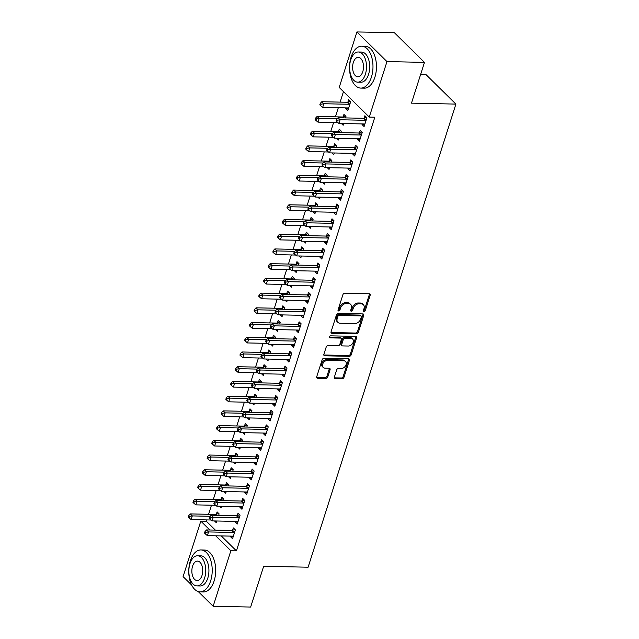 <?xml version="1.0" encoding="UTF-8"?>
<svg xmlns="http://www.w3.org/2000/svg" width="639" height="639" viewBox="0 0 639 639"><rect width="100%" height="100%" fill="white"/><g stroke="black" fill="none" stroke-linecap="round" stroke-linejoin="round"><path stroke-width="0.96" d="M364.006 311.56A1.15 0.847 134.6 0 0 365.284 310.57L370.189 295.218A1.645 1.206 134.6 0 0 369.981 294.02A1.645 1.206 134.6 0 0 369.286 293.748L344.748 293.229A1.645 1.206 134.6 0 0 342.919 294.643L338.023 309.995A1.15 0.847 134.6 0 0 339.932 310.035L340.563 308.046A5.264 3.858 134.6 0 1 346.402 303.517L348.447 303.565A5.264 3.858 134.6 0 1 350.667 304.436A5.264 3.858 134.6 0 1 351.338 308.278L350.699 310.266A1.15 0.847 134.6 0 0 352.608 310.306L353.247 308.317A5.264 3.858 134.6 0 1 359.078 303.789L361.123 303.829A5.264 3.858 134.6 0 1 363.343 304.707A5.264 3.858 134.6 0 1 364.014 308.541L363.375 310.53A1.15 0.847 134.6 0 0 364.006 311.56M363.327 310.754A1.15 0.847 134.6 0 0 364.478 309.771L369.374 294.419A1.645 1.206 134.6 0 0 369.438 293.756M337.975 310.219A1.15 0.847 134.6 0 0 339.117 309.236L339.756 307.247L340.563 308.046M350.651 310.49A1.15 0.847 134.6 0 0 351.793 309.5L352.432 307.519L353.247 308.317M334.357 377.162A1.645 1.206 134.6 0 0 334.564 378.36A1.645 1.206 134.6 0 0 335.259 378.631L342.145 378.783A1.645 1.206 134.6 0 0 343.974 377.361L349.413 360.316A1.645 1.206 134.6 0 0 349.206 359.11A1.645 1.206 134.6 0 0 348.511 358.838L323.973 358.319A1.645 1.206 134.6 0 0 322.152 359.741L316.704 376.786A1.645 1.206 134.6 0 0 316.912 377.992A1.645 1.206 134.6 0 0 317.607 378.264L325.922 378.44A1.645 1.206 134.6 0 0 327.751 377.018L330.075 369.725A1.645 1.206 134.6 0 0 329.868 368.527A1.645 1.206 134.6 0 0 329.173 368.248L325.051 368.168A4.401 3.227 134.6 0 1 323.198 367.433A4.401 3.227 134.6 0 1 323.174 363.072A4.401 3.227 134.6 0 1 327.519 360.436L343.67 360.771A4.401 3.227 134.6 0 1 345.531 361.506A4.401 3.227 134.6 0 1 345.555 365.867A4.401 3.227 134.6 0 1 341.202 368.503L338.51 368.447A1.645 1.206 134.6 0 0 336.689 369.861L334.357 377.162M221.238 535.905L236.422 550.882L374.821 117.209L369.27 117.089L339.205 87.447L356.921 31.95L386.978 61.592L369.27 117.089M236.422 550.882L230.863 550.762L213.154 606.259L198.234 591.546M356.921 31.95L394.415 32.741L424.48 62.382L411.468 103.159L455.911 104.093L308.11 567.208L263.667 566.274L250.656 607.05L213.154 606.259M424.48 62.382L386.978 61.592M356.49 333.846A1.645 1.206 134.6 0 0 358.311 332.424L363.751 315.378A1.645 1.206 134.6 0 0 363.543 314.172A1.645 1.206 134.6 0 0 362.848 313.901L338.311 313.382A1.645 1.206 134.6 0 0 336.489 314.803L331.05 331.849A1.645 1.206 134.6 0 0 331.258 333.055A1.645 1.206 134.6 0 0 331.953 333.326L356.49 333.846L355.675 333.039A1.645 1.206 134.6 0 0 357.497 331.625L362.944 314.572A1.645 1.206 134.6 0 0 363 313.917M356.586 337.847L351.138 354.893A1.645 1.206 134.6 0 1 349.317 356.314L324.78 355.795A1.645 1.206 134.6 0 1 324.085 355.524A1.645 1.206 134.6 0 1 323.877 354.318L326.209 347.025A1.645 1.206 134.6 0 1 328.031 345.603L337.983 345.819A1.645 1.206 134.6 0 0 339.804 344.397L341.354 339.557A1.645 1.206 134.6 0 0 341.146 338.358A1.645 1.206 134.6 0 0 340.451 338.087L330.091 337.871A1.15 0.847 134.6 0 1 330.73 335.842L355.683 336.37A1.645 1.206 134.6 0 1 356.378 336.641A1.645 1.206 134.6 0 1 356.586 337.847L355.771 337.041L350.332 354.094L351.138 354.893M455.911 104.093L425.846 74.451L420.662 74.348M235.416 521.392L235.216 522.015L237.253 524.02L240.064 515.186L238.035 513.189L237.277 515.569M223.346 500.649L223.818 499.163L221.789 497.166L221.03 499.546M221.549 506.28L220.998 507.997L219.201 506.224M244.817 491.95L244.617 492.573L246.646 494.578L249.466 485.744L247.437 483.747L246.67 486.127M232.74 471.207L233.211 469.721L231.182 467.724L230.423 470.104M230.943 476.838L230.399 478.555L228.602 476.782M254.21 462.508L254.01 463.131L256.039 465.136L258.859 456.302L256.83 454.305L256.071 456.685M242.133 441.765L242.612 440.279L240.576 438.282L239.817 440.662M240.344 447.396L239.793 449.113L237.996 447.34M263.603 433.066L263.404 433.689L265.441 435.694L268.26 426.86L266.223 424.863L265.465 427.243M251.534 412.323L252.006 410.845L249.977 408.84L249.218 411.22M249.737 417.954L249.186 419.671L247.389 417.898M273.005 403.624L272.805 404.255L274.834 406.252L277.653 397.418L275.625 395.421L274.858 397.801M260.928 382.881L261.399 381.403L259.37 379.398L258.611 381.779M259.13 388.512L258.587 390.229L256.79 388.464M282.398 374.182L282.198 374.813L284.227 376.81L287.047 367.984L285.018 365.979L284.259 368.36M270.321 353.439L270.8 351.961L268.763 349.956L268.005 352.337M268.532 359.07L267.981 360.787L266.183 359.022M291.791 344.74L291.592 345.372L293.628 347.368L296.448 338.542L294.411 336.537L293.652 338.918M279.722 323.997L280.194 322.519L278.165 320.514L277.406 322.895M277.925 329.628L277.374 331.345L275.577 329.58M301.193 315.299L300.993 315.93L303.022 317.926L305.841 309.1L303.813 307.095L303.046 309.476M289.116 294.555L289.587 293.077L287.558 291.072L286.799 293.453M287.318 300.186L286.775 301.904L284.978 300.138M310.586 285.857L310.386 286.488L312.415 288.485L315.235 279.658L313.206 277.653L312.447 280.034M298.509 265.113L298.988 263.635L296.951 261.631L296.192 264.011M296.72 270.744L296.169 272.47L294.371 270.696M319.979 256.415L319.78 257.046L321.816 259.051L324.636 250.216L322.599 248.212L321.84 250.592M307.91 235.679L308.381 234.193L306.353 232.189L305.594 234.569M306.113 241.302L305.562 243.028L303.765 241.254M329.381 226.973L329.181 227.604L331.21 229.609L334.029 220.774L332 218.77L331.234 221.15M317.303 206.237L317.775 204.752L315.746 202.747L314.987 205.127M315.506 211.86L314.963 213.586L313.166 211.813M338.774 197.531L338.574 198.162L340.603 200.167L343.423 191.333L341.394 189.328L340.635 191.708M326.705 176.795L327.176 175.31L325.139 173.305L324.38 175.685M324.908 182.419L324.356 184.144L322.559 182.371M348.167 168.089L347.967 168.72L350.004 170.725L352.824 161.891L350.787 159.886L350.028 162.266M336.098 147.353L336.569 145.868L334.54 143.863L333.782 146.251M334.301 152.977L333.75 154.702L331.953 152.929M357.568 138.647L357.369 139.278L359.398 141.283L362.217 132.449L360.188 130.444L359.422 132.832M345.491 117.911L345.963 116.426L343.934 114.421L343.175 116.809M343.694 123.535L343.151 125.26L341.354 123.487M206.78 519.922L206.357 521.24L215.367 530.122M343.462 91.641L340.116 102.12M338.319 107.743L335.419 116.833M333.622 122.464L330.722 131.554M328.925 137.185L326.026 146.275M324.229 151.906L321.329 160.996M319.532 166.627L316.624 175.717M314.835 181.348L311.928 190.438M310.131 196.069L307.231 205.159M305.434 210.79L302.535 219.88M300.737 225.511L297.838 234.601M296.041 240.232L293.141 249.322M291.344 254.953L288.437 264.043M286.647 269.674L283.74 278.764M281.943 284.395L279.043 293.485M277.246 299.116L274.347 308.206M272.549 313.837L269.65 322.927M267.853 328.558L264.953 337.648M263.156 343.279L260.249 352.369M258.46 358L255.552 367.09M253.755 372.721L250.855 381.81M249.058 387.442L246.159 396.531M244.362 402.155L241.462 411.252M239.665 416.876L236.765 425.973M234.968 431.597L232.061 440.694M230.272 446.318L227.364 455.415M225.567 461.038L222.668 470.136M220.87 475.759L217.971 484.857M216.174 490.48L213.274 499.578M211.477 505.201L208.578 514.299M346.018 107.903L345.811 108.534L347.848 110.539L350.667 101.705L348.63 99.7L347.872 102.088M362.265 123.926L362.065 124.557L364.094 126.562L366.914 117.728L364.885 115.723L364.126 118.111M340.795 132.632L341.266 131.147L339.237 129.142L338.478 131.53M338.997 138.256L338.446 139.981L336.649 138.208M352.872 153.368L352.664 153.999L354.701 156.004L357.521 147.17L355.484 145.165L354.725 147.545M331.401 162.074L331.873 160.589L329.844 158.584L329.077 160.972M329.604 167.698L329.053 169.423L327.256 167.65M343.47 182.81L343.271 183.441L345.3 185.446L348.119 176.612L346.09 174.607L345.332 176.987M322 191.516L322.479 190.031L320.443 188.026L319.684 190.406M320.211 197.139L319.66 198.865L317.863 197.092M334.077 212.252L333.877 212.883L335.906 214.888L338.726 206.054L336.697 204.049L335.938 206.429M312.607 220.958L313.078 219.473L311.049 217.468L310.29 219.848M310.81 226.581L310.258 228.307L308.461 226.533M324.684 241.694L324.476 242.325L326.513 244.33L329.333 235.495L327.296 233.491L326.537 235.871M303.213 250.392L303.685 248.914L301.656 246.91L300.889 249.29M301.416 256.023L300.865 257.749L299.068 255.975M315.283 271.136L315.083 271.767L317.112 273.764L319.931 264.937L317.902 262.933L317.144 265.313M293.812 279.834L294.291 278.356L292.255 276.352L291.496 278.732M292.015 285.465L291.472 287.191L289.675 285.417M305.889 300.578L305.69 301.209L307.718 303.206L310.538 294.379L308.509 292.374L307.75 294.755M284.419 309.276L284.89 307.798L282.861 305.793L282.103 308.174M282.622 314.907L282.071 316.624L280.273 314.859M296.496 330.02L296.288 330.651L298.325 332.647L301.145 323.821L299.108 321.816L298.349 324.197M275.026 338.718L275.497 337.24L273.468 335.235L272.701 337.616M273.228 344.349L272.677 346.066L270.88 344.301M287.095 359.461L286.895 360.092L288.924 362.089L291.743 353.263L289.715 351.258L288.956 353.639M265.624 368.16L266.104 366.682L264.067 364.677L263.308 367.058M263.827 373.791L263.284 375.508L261.487 373.743M277.701 388.903L277.502 389.534L279.531 391.531L282.35 382.705L280.321 380.7L279.555 383.08M256.231 397.602L256.702 396.124L254.673 394.119L253.915 396.499M254.434 403.233L253.883 404.95L252.085 403.185M268.308 418.345L268.1 418.968L270.137 420.973L272.957 412.139L270.92 410.142L270.161 412.522M246.838 427.044L247.309 425.558L245.28 423.561L244.513 425.941M245.041 432.675L244.489 434.392L242.692 432.619M258.907 447.787L258.707 448.41L260.736 450.415L263.556 441.581L261.527 439.584L260.768 441.964M237.436 456.486L237.916 455L235.879 453.003L235.12 455.383M235.639 462.117L235.096 463.834L233.299 462.061M249.514 477.229L249.314 477.852L251.343 479.857L254.162 471.023L252.133 469.026L251.367 471.406M228.043 485.928L228.514 484.442L226.486 482.445L225.727 484.825M226.246 491.559L225.695 493.276L223.898 491.503M240.12 506.671L239.913 507.294L241.949 509.299L244.769 500.465L242.732 498.468L241.973 500.848M218.65 515.369L219.121 513.884L217.092 511.887L216.325 514.267M216.853 521.001L216.302 522.718L214.504 520.945M230.719 536.113L230.519 536.736L232.548 538.741L235.368 529.907L233.339 527.91L232.58 530.29M191.636 585.044L183.089 576.618L200.806 521.12L209.816 530.003M215.686 535.794L230.863 550.762M206.357 521.24L200.806 521.12M345.811 108.534L348.463 108.59M362.065 124.557L364.717 124.613M357.369 139.278L360.021 139.334M352.664 153.999L355.324 154.055M347.967 168.72L350.619 168.776M343.271 183.441L345.923 183.497M338.574 198.162L341.226 198.218M333.877 212.883L336.529 212.939M329.181 227.604L331.833 227.66M324.476 242.325L327.136 242.381M319.78 257.046L322.431 257.102M315.083 271.767L317.735 271.823M310.386 286.488L313.038 286.544M305.69 301.209L308.341 301.265M300.993 315.93L303.645 315.986M296.288 330.651L298.948 330.706M291.592 345.372L294.244 345.427M286.895 360.092L289.547 360.148M282.198 374.813L284.85 374.869M277.502 389.534L280.154 389.59M272.805 404.255L275.457 404.311M268.1 418.968L270.76 419.024M263.404 433.689L266.056 433.745M258.707 448.41L261.359 448.466M254.01 463.131L256.662 463.187M249.314 477.852L251.966 477.908M244.617 492.573L247.269 492.629M239.913 507.294L242.572 507.35M235.216 522.015L237.868 522.071M230.519 536.736L233.171 536.792M363.343 304.707L362.537 303.9A5.264 3.858 134.6 0 0 360.316 303.03L361.123 303.829M352.432 307.519A5.264 3.858 134.6 0 1 358.271 302.982L360.316 303.03M350.667 304.436L349.86 303.637A5.264 3.858 134.6 0 0 347.632 302.758L348.447 303.565M339.756 307.247A5.264 3.858 134.6 0 1 345.587 302.718L347.632 302.758M330.986 332.512A1.645 1.206 134.6 0 0 331.138 332.528L355.675 333.039M361.339 316.928A1.15 0.847 134.6 0 0 360.708 315.89L339.165 315.442A1.15 0.847 134.6 0 0 337.887 316.433L337.224 318.526A5.264 3.858 134.6 0 0 337.887 322.368A5.264 3.858 134.6 0 0 340.108 323.238L354.829 323.55A5.264 3.858 134.6 0 0 360.668 319.021L361.339 316.928M361.195 316.081L360.38 315.283A1.15 0.847 134.6 0 0 359.893 315.091L360.708 315.89M337.887 322.368L337.072 321.569A5.264 3.858 134.6 0 1 336.41 317.727L337.08 315.626A1.15 0.847 134.6 0 1 338.358 314.636L359.893 315.091M323.813 354.98A1.645 1.206 134.6 0 0 323.965 354.996L348.503 355.508A1.645 1.206 134.6 0 0 350.332 354.094M341.146 338.358L340.331 337.56A1.645 1.206 134.6 0 0 339.636 337.288L329.412 337.072M348.311 346.034A4.401 3.227 134.6 0 0 352.656 343.399A4.401 3.227 134.6 0 0 352.632 339.037A4.401 3.227 134.6 0 0 350.779 338.303L345.084 338.183A1.645 1.206 134.6 0 0 343.263 339.597L341.713 344.437A1.645 1.206 134.6 0 0 341.921 345.643A1.645 1.206 134.6 0 0 342.616 345.915L348.311 346.034M352.632 339.037L351.817 338.231A4.401 3.227 134.6 0 0 349.964 337.504L350.779 338.303M341.921 345.643L341.114 344.836A1.645 1.206 134.6 0 1 340.899 343.638L342.448 338.798A1.645 1.206 134.6 0 1 344.269 337.384L349.964 337.504M355.771 337.041A1.645 1.206 134.6 0 0 355.827 336.386M345.531 361.506L344.717 360.708A4.401 3.227 134.6 0 0 342.863 359.973L343.67 360.771M323.198 367.433L322.383 366.634A4.401 3.227 134.6 0 1 322.36 362.273A4.401 3.227 134.6 0 1 326.705 359.629L342.863 359.973M316.648 377.449A1.645 1.206 134.6 0 0 316.8 377.465L325.115 377.633A1.645 1.206 134.6 0 0 326.936 376.219L329.269 368.927A1.645 1.206 134.6 0 0 329.325 368.264M334.301 377.825A1.645 1.206 134.6 0 0 334.453 377.833L341.338 377.976A1.645 1.206 134.6 0 0 343.159 376.563L348.598 359.509A1.645 1.206 134.6 0 0 348.662 358.854M350.204 101.25L347.64 102.168A1.677 1.23 -45.4 0 1 347.089 102.264L321.808 101.729L323.845 103.734L322.671 107.416L347.943 107.943A1.677 1.23 -45.4 0 1 348.431 108.063L348.606 108.159M349.9 104.085L349.669 104.173A1.677 1.23 -45.4 0 1 349.118 104.269L323.845 103.734L321.074 104.197L320.267 103.398L319.796 104.868L320.61 105.667L321.074 104.197M322.671 107.416L320.61 105.667M320.267 103.398L321.808 101.729M365.372 120.292L363.335 118.287L338.063 117.752L340.092 119.757L365.372 120.292A1.677 1.23 134.6 0 0 365.923 120.196L366.155 120.108M337.328 120.22L336.513 119.421L336.042 120.891L336.857 121.69L337.328 120.22L340.092 119.757L338.918 123.439L364.198 123.966A1.677 1.23 134.6 0 1 364.677 124.086L364.853 124.174M363.335 118.287A1.677 1.23 134.6 0 0 363.895 118.191L366.459 117.272M338.063 117.752L336.513 119.421M336.857 121.69L338.918 123.439M345.507 115.971L342.943 116.889A1.677 1.23 -45.4 0 1 342.392 116.985L317.112 116.45L319.149 118.455L317.974 122.137L337.879 122.552M337.057 118.83L319.149 118.455L316.377 118.918L315.562 118.119L315.099 119.589L315.906 120.388L316.377 118.918M317.974 122.137L315.906 120.388M315.562 118.119L317.112 116.45M340.811 130.691L338.247 131.61A1.677 1.23 -45.4 0 1 337.696 131.706L312.415 131.171L314.444 133.176L313.27 136.858L333.175 137.273M332.36 133.551L314.444 133.176L311.68 133.639L310.866 132.84L310.394 134.31L311.209 135.109L311.68 133.639M313.27 136.858L311.209 135.109M310.866 132.84L312.415 131.171M360.676 135.013L358.639 133.008L333.366 132.473L335.395 134.478L360.676 135.013A1.677 1.23 134.6 0 0 361.227 134.917L361.458 134.829M332.631 134.941L331.817 134.142L331.345 135.612L332.16 136.411L332.631 134.941L335.395 134.478L334.221 138.16L359.493 138.687A1.677 1.23 134.6 0 1 359.981 138.807L360.156 138.895M358.639 133.008A1.677 1.23 134.6 0 0 359.19 132.912L361.754 131.993M333.366 132.473L331.817 134.142M332.16 136.411L334.221 138.16M355.971 149.734L353.942 147.729L328.67 147.194L330.698 149.199L355.971 149.734A1.677 1.23 134.6 0 0 356.53 149.638L356.754 149.55M327.927 149.662L327.12 148.863L326.649 150.333L327.464 151.131L327.927 149.662L330.698 149.199L329.524 152.881L354.797 153.408A1.677 1.23 134.6 0 1 355.284 153.528L355.46 153.616M353.942 147.729A1.677 1.23 134.6 0 0 354.493 147.633L357.057 146.714M328.67 147.194L327.12 148.863M327.464 151.131L329.524 152.881M351.099 57.135A20.951 11.726 -88.8 0 0 360.811 88.094A20.951 11.726 -88.8 0 0 371.411 77.159A20.951 11.726 -88.8 0 0 361.698 46.2A20.951 11.726 -88.8 0 0 351.099 57.135M360.811 88.094L364.286 88.166A20.951 11.726 -88.8 0 0 374.885 77.231A20.951 11.726 -88.8 0 0 365.165 46.272L361.698 46.2M358.375 51.999L361.57 52.063A15.088 8.443 91.2 0 1 368.567 74.356A15.088 8.443 91.2 0 1 360.931 82.223L357.744 82.159A15.088 8.443 -88.8 0 0 365.372 74.284A15.088 8.443 -88.8 0 0 358.375 51.999A15.088 8.443 -88.8 0 0 350.747 59.866A15.088 8.443 -88.8 0 0 357.744 82.159M362.768 71.72A9.721 5.439 -88.8 0 0 358.263 57.358A9.721 5.439 -88.8 0 0 353.343 62.43A9.721 5.439 -88.8 0 0 357.856 76.8A9.721 5.439 -88.8 0 0 362.768 71.72M413.209 51.272A20.951 11.726 -88.8 0 0 410.366 48.468M190.334 560.874A20.951 11.726 -88.8 0 0 200.047 591.834A20.951 11.726 -88.8 0 0 210.646 580.899A20.951 11.726 -88.8 0 0 200.934 549.939A20.951 11.726 -88.8 0 0 190.334 560.874M200.047 591.834L203.522 591.914A20.951 11.726 -88.8 0 0 214.113 580.979A20.951 11.726 -88.8 0 0 204.4 550.011L200.934 549.939M197.611 555.738L200.806 555.81A15.088 8.443 91.2 0 1 207.803 578.095A15.088 8.443 91.2 0 1 200.167 585.971L196.972 585.907A15.088 8.443 -88.8 0 0 204.608 578.031A15.088 8.443 -88.8 0 0 197.611 555.738A15.088 8.443 -88.8 0 0 189.983 563.614A15.088 8.443 -88.8 0 0 196.972 585.907M202.004 575.467A9.721 5.439 -88.8 0 0 197.499 561.098A9.721 5.439 -88.8 0 0 192.579 566.178A9.721 5.439 -88.8 0 0 197.092 580.539A9.721 5.439 -88.8 0 0 202.004 575.467M336.114 145.412L333.55 146.331A1.677 1.23 -45.4 0 1 332.991 146.427L307.718 145.892L309.747 147.897L308.573 151.579L328.478 151.994M327.663 148.272L309.747 147.897L306.984 148.36L306.169 147.561L305.698 149.031L306.512 149.83L306.984 148.36M308.573 151.579L306.512 149.83M306.169 147.561L307.718 145.892M331.409 160.133L328.845 161.052A1.677 1.23 -45.4 0 1 328.294 161.148L303.022 160.613L305.051 162.618L303.876 166.3L323.781 166.715M322.967 162.993L305.051 162.618L302.287 163.081L301.472 162.282L301.001 163.752L301.816 164.55L302.287 163.081M303.876 166.3L301.816 164.55M301.472 162.282L303.022 160.613M351.274 164.455L349.245 162.45L323.965 161.915L326.002 163.919L351.274 164.455A1.677 1.23 134.6 0 0 351.825 164.359L352.057 164.271M323.23 164.383L322.423 163.584L321.952 165.054L322.759 165.852L323.23 164.383L326.002 163.919L324.828 167.602L350.1 168.129A1.677 1.23 134.6 0 1 350.587 168.249L350.763 168.337M349.245 162.45A1.677 1.23 134.6 0 0 349.797 162.354L352.361 161.435M323.965 161.915L322.423 163.584M322.759 165.852L324.828 167.602M346.578 179.168L344.549 177.171L319.268 176.636L321.305 178.64L346.578 179.168A1.677 1.23 134.6 0 0 347.129 179.08L347.36 178.992M318.534 179.104L317.719 178.305L317.256 179.775L318.062 180.573L318.534 179.104L321.305 178.64L320.123 182.315L345.403 182.85A1.677 1.23 134.6 0 1 345.891 182.97L346.066 183.058M344.549 177.171A1.677 1.23 134.6 0 0 345.1 177.075L347.664 176.156M319.268 176.636L317.719 178.305M318.062 180.573L320.123 182.315M326.713 174.854L324.149 175.773A1.677 1.23 -45.4 0 1 323.598 175.869L298.325 175.334L300.354 177.338L299.18 181.021L319.085 181.436M318.27 177.714L300.354 177.338L297.59 177.802L296.776 177.003L296.304 178.473L297.119 179.271L297.59 177.802M299.18 181.021L297.119 179.271M296.776 177.003L298.325 175.334M341.881 193.889L339.852 191.892L314.572 191.357L316.601 193.361L341.881 193.889A1.677 1.23 134.6 0 0 342.432 193.793L342.664 193.713M313.837 193.825L313.022 193.026L312.551 194.496L313.366 195.294L313.837 193.825L316.601 193.361L315.426 197.036L340.707 197.571A1.677 1.23 134.6 0 1 341.186 197.691L341.362 197.778M339.852 191.892A1.677 1.23 134.6 0 0 340.403 191.796L342.967 190.877M314.572 191.357L313.022 193.026M313.366 195.294L315.426 197.036M322.016 189.575L319.452 190.494A1.677 1.23 -45.4 0 1 318.901 190.59L293.62 190.055L295.657 192.059L294.483 195.742L314.388 196.157M313.573 192.435L295.657 192.059L292.886 192.523L292.079 191.724L291.608 193.194L292.422 193.992L292.886 192.523M294.483 195.742L292.422 193.992M292.079 191.724L293.62 190.055M337.184 208.61L335.148 206.613L309.875 206.077L311.904 208.082L337.184 208.61A1.677 1.23 134.6 0 0 337.735 208.514L337.967 208.434M309.14 208.546L308.325 207.747L307.854 209.217L308.669 210.015L309.14 208.546L311.904 208.082L310.73 211.757L336.01 212.292A1.677 1.23 134.6 0 1 336.489 212.412L336.665 212.499M335.148 206.613A1.677 1.23 134.6 0 0 335.707 206.517L338.271 205.598M309.875 206.077L308.325 207.747M308.669 210.015L310.73 211.757M317.319 204.296L314.755 205.215A1.677 1.23 -45.4 0 1 314.204 205.311L288.924 204.776L290.961 206.78L289.786 210.455L309.691 210.878M308.869 207.156L290.961 206.78L288.189 207.244L287.374 206.445L286.911 207.915L287.718 208.713L288.189 207.244M289.786 210.455L287.718 208.713M287.374 206.445L288.924 204.776M332.488 223.331L330.451 221.334L305.178 220.798L307.207 222.803L332.488 223.331A1.677 1.23 134.6 0 0 333.039 223.235L333.27 223.155M304.444 223.267L303.629 222.468L303.158 223.938L303.972 224.736L304.444 223.267L307.207 222.803L306.033 226.478L331.306 227.013A1.677 1.23 134.6 0 1 331.793 227.133L331.968 227.22M330.451 221.334A1.677 1.23 134.6 0 0 331.002 221.238L333.566 220.319M305.178 220.798L303.629 222.468M303.972 224.736L306.033 226.478M312.623 219.017L310.059 219.936A1.677 1.23 -45.4 0 1 309.508 220.032L284.227 219.496L286.256 221.501L285.082 225.176L304.987 225.599M304.172 221.877L286.256 221.501L283.492 221.965L282.678 221.166L282.206 222.636L283.021 223.434L283.492 221.965M285.082 225.176L283.021 223.434M282.678 221.166L284.227 219.496M327.783 238.051L325.754 236.055L300.482 235.519L302.511 237.524L327.783 238.051A1.677 1.23 134.6 0 0 328.342 237.956L328.566 237.876M299.739 237.988L298.932 237.189L298.461 238.659L299.276 239.457L299.739 237.988L302.511 237.524L301.336 241.199L326.609 241.734A1.677 1.23 134.6 0 1 327.096 241.854L327.272 241.941M325.754 236.055A1.677 1.23 134.6 0 0 326.305 235.959L328.869 235.04M300.482 235.519L298.932 237.189M299.276 239.457L301.336 241.199M307.926 233.738L305.362 234.657A1.677 1.23 -45.4 0 1 304.803 234.753L279.531 234.217L281.559 236.222L280.385 239.897L300.29 240.32M299.475 236.598L281.559 236.222L278.796 236.686L277.981 235.887L277.51 237.357L278.324 238.155L278.796 236.686M280.385 239.897L278.324 238.155M277.981 235.887L279.531 234.217M323.086 252.772L321.058 250.776L295.777 250.24L297.814 252.245L323.086 252.772A1.677 1.23 134.6 0 0 323.638 252.677L323.869 252.597M295.042 252.709L294.236 251.91L293.764 253.379L294.571 254.178L295.042 252.709L297.814 252.245L296.64 255.919L321.912 256.455A1.677 1.23 134.6 0 1 322.399 256.574L322.575 256.662M321.058 250.776A1.677 1.23 134.6 0 0 321.609 250.68L324.173 249.761M295.777 250.24L294.236 251.91M294.571 254.178L296.64 255.919M303.221 248.459L300.657 249.378A1.677 1.23 -45.4 0 1 300.106 249.474L274.834 248.938L276.863 250.943L275.689 254.618L295.593 255.041M294.779 251.319L276.863 250.943L274.099 251.407L273.284 250.608L272.813 252.078L273.628 252.876L274.099 251.407M275.689 254.618L273.628 252.876M273.284 250.608L274.834 248.938M318.39 267.493L316.361 265.497L291.08 264.961L293.117 266.966L318.39 267.493A1.677 1.23 134.6 0 0 318.941 267.398L319.173 267.318M290.346 267.429L289.531 266.631L289.068 268.1L289.874 268.899L290.346 267.429L293.117 266.966L291.935 270.64L317.216 271.176A1.677 1.23 134.6 0 1 317.703 271.295L317.879 271.383M316.361 265.497A1.677 1.23 134.6 0 0 316.912 265.401L319.476 264.482M291.08 264.961L289.531 266.631M289.874 268.899L291.935 270.64M298.525 263.18L295.961 264.099A1.677 1.23 -45.4 0 1 295.41 264.195L270.137 263.659L272.166 265.664L270.992 269.338L290.897 269.762M290.082 266.04L272.166 265.664L269.394 266.128L268.588 265.329L268.116 266.798L268.931 267.597L269.394 266.128M270.992 269.338L268.931 267.597M268.588 265.329L270.137 263.659M313.693 282.214L311.664 280.217L286.384 279.682L288.413 281.687L313.693 282.214A1.677 1.23 134.6 0 0 314.244 282.118L314.476 282.039M285.649 282.15L284.834 281.344L284.363 282.821L285.178 283.62L285.649 282.15L288.413 281.687L287.238 285.361L312.519 285.897A1.677 1.23 134.6 0 1 312.998 286.016L313.174 286.104M311.664 280.217A1.677 1.23 134.6 0 0 312.215 280.122L314.779 279.203M286.384 279.682L284.834 281.344M285.178 283.62L287.238 285.361M293.828 277.901L291.264 278.82A1.677 1.23 -45.4 0 1 290.713 278.916L265.433 278.38L267.469 280.385L266.295 284.059L286.2 284.483M285.385 280.761L267.469 280.385L264.698 280.848L263.891 280.05L263.42 281.519L264.234 282.318L264.698 280.848M266.295 284.059L264.234 282.318M263.891 280.05L265.433 278.38M308.996 296.935L306.96 294.938L281.687 294.403L283.716 296.408L308.996 296.935A1.677 1.23 134.6 0 0 309.548 296.839L309.779 296.76M280.952 296.871L280.138 296.065L279.666 297.542L280.481 298.341L280.952 296.871L283.716 296.408L282.542 300.082L307.822 300.618A1.677 1.23 134.6 0 1 308.302 300.737L308.477 300.825M306.96 294.938A1.677 1.23 134.6 0 0 307.519 294.843L310.083 293.924M281.687 294.403L280.138 296.065M280.481 298.341L282.542 300.082M289.132 292.622L286.568 293.541A1.677 1.23 -45.4 0 1 286.016 293.636L260.736 293.101L262.773 295.106L261.599 298.78L281.503 299.204M280.681 295.482L262.773 295.106L260.001 295.569L259.186 294.771L258.723 296.24L259.53 297.039L260.001 295.569M261.599 298.78L259.53 297.039M259.186 294.771L260.736 293.101M304.3 311.656L302.263 309.659L276.991 309.124L279.019 311.129L304.3 311.656A1.677 1.23 134.6 0 0 304.851 311.56L305.083 311.481M276.256 311.592L275.441 310.786L274.97 312.263L275.784 313.062L276.256 311.592L279.019 311.129L277.845 314.803L303.118 315.339A1.677 1.23 134.6 0 1 303.605 315.458L303.781 315.546M302.263 309.659A1.677 1.23 134.6 0 0 302.814 309.564L305.378 308.645M276.991 309.124L275.441 310.786M275.784 313.062L277.845 314.803M284.435 307.343L281.871 308.262A1.677 1.23 -45.4 0 1 281.32 308.357L256.039 307.822L258.068 309.827L256.894 313.501L276.799 313.925M275.984 310.203L258.068 309.827L255.304 310.29L254.49 309.484L254.018 310.961L254.833 311.76L255.304 310.29M256.894 313.501L254.833 311.76M254.49 309.484L256.039 307.822M299.595 326.377L297.566 324.372L272.294 323.845L274.323 325.842L299.595 326.377A1.677 1.23 134.6 0 0 300.146 326.281L300.378 326.202M271.551 326.313L270.744 325.507L270.273 326.984L271.088 327.783L271.551 326.313L274.323 325.842L273.149 329.524L298.421 330.059A1.677 1.23 134.6 0 1 298.908 330.179L299.084 330.267M297.566 324.372A1.677 1.23 134.6 0 0 298.117 324.285L300.681 323.366M272.294 323.845L270.744 325.507M271.088 327.783L273.149 329.524M279.738 322.064L277.174 322.983A1.677 1.23 -45.4 0 1 276.615 323.078L251.343 322.543L253.371 324.548L252.197 328.222L272.102 328.646M271.287 324.924L253.371 324.548L250.608 325.011L249.793 324.205L249.322 325.682L250.137 326.481L250.608 325.011M252.197 328.222L250.137 326.481M249.793 324.205L251.343 322.543M294.898 341.098L292.87 339.093L267.589 338.566L269.626 340.563L294.898 341.098A1.677 1.23 134.6 0 0 295.45 341.002L295.681 340.922M266.854 341.034L266.048 340.228L265.576 341.705L266.383 342.504L266.854 341.034L269.626 340.563L268.452 344.245L293.724 344.78A1.677 1.23 134.6 0 1 294.212 344.9L294.387 344.988M292.87 339.093A1.677 1.23 134.6 0 0 293.421 338.997L295.985 338.087M267.589 338.566L266.048 340.228M266.383 342.504L268.452 344.245M275.034 336.785L272.47 337.704A1.677 1.23 -45.4 0 1 271.918 337.799L246.646 337.264L248.675 339.269L247.501 342.943L267.406 343.367M266.591 339.644L248.675 339.269L245.911 339.732L245.096 338.926L244.625 340.403L245.44 341.202L245.911 339.732M247.501 342.943L245.44 341.202M245.096 338.926L246.646 337.264M290.202 355.819L288.173 353.814L262.893 353.287L264.929 355.284L290.202 355.819A1.677 1.23 134.6 0 0 290.753 355.723L290.985 355.643M262.158 355.755L261.343 354.949L260.88 356.426L261.686 357.225L262.158 355.755L264.929 355.284L263.747 358.966L289.028 359.501A1.677 1.23 134.6 0 1 289.515 359.621L289.691 359.709M288.173 353.814A1.677 1.23 134.6 0 0 288.724 353.718L291.288 352.808M262.893 353.287L261.343 354.949M261.686 357.225L263.747 358.966M270.337 351.506L267.773 352.424A1.677 1.23 -45.4 0 1 267.222 352.512L241.949 351.985L243.978 353.982L242.804 357.664L262.709 358.088M261.894 354.365L243.978 353.982L241.207 354.453L240.4 353.647L239.929 355.124L240.743 355.923L241.207 354.453M242.804 357.664L240.743 355.923M240.4 353.647L241.949 351.985M285.505 370.54L283.476 368.535L258.196 368.008L260.225 370.005L285.505 370.54A1.677 1.23 134.6 0 0 286.056 370.444L286.288 370.364M257.461 370.476L256.646 369.669L256.175 371.147L256.99 371.946L257.461 370.476L260.225 370.005L259.051 373.687L284.331 374.222A1.677 1.23 134.6 0 1 284.81 374.342L284.986 374.43M283.476 368.535A1.677 1.23 134.6 0 0 284.028 368.439L286.591 367.529M258.196 368.008L256.646 369.669M256.99 371.946L259.051 373.687M265.64 366.227L263.076 367.137A1.677 1.23 -45.4 0 1 262.525 367.233L237.245 366.706L239.282 368.703L238.107 372.385L258.012 372.809M257.197 369.086L239.282 368.703L236.51 369.174L235.703 368.368L235.232 369.845L236.047 370.644L236.51 369.174M238.107 372.385L236.047 370.644M235.703 368.368L237.245 366.706M280.809 385.261L278.772 383.256L253.499 382.729L255.528 384.726L280.809 385.261A1.677 1.23 134.6 0 0 281.36 385.165L281.591 385.085M252.764 385.197L251.95 384.39L251.478 385.868L252.293 386.667L252.764 385.197L255.528 384.726L254.354 388.408L279.634 388.943A1.677 1.23 134.6 0 1 280.114 389.063L280.289 389.151M278.772 383.256A1.677 1.23 134.6 0 0 279.331 383.16L281.895 382.25M253.499 382.729L251.95 384.39M252.293 386.667L254.354 388.408M260.944 380.948L258.38 381.858A1.677 1.23 -45.4 0 1 257.829 381.954L232.548 381.427L234.585 383.424L233.411 387.106L253.316 387.53M252.493 383.807L234.585 383.424L231.813 383.895L230.998 383.088L230.535 384.566L231.342 385.365L231.813 383.895M233.411 387.106L231.342 385.365M230.998 383.088L232.548 381.427M276.104 399.982L274.075 397.977L248.803 397.45L250.831 399.447L276.104 399.982A1.677 1.23 134.6 0 0 276.663 399.886L276.895 399.806M248.068 399.918L247.253 399.111L246.782 400.589L247.597 401.388L248.068 399.918L250.831 399.447L249.657 403.129L274.93 403.664A1.677 1.23 134.6 0 1 275.417 403.784L275.593 403.872M274.075 397.977A1.677 1.23 134.6 0 0 274.626 397.881L277.19 396.971M248.803 397.45L247.253 399.111M247.597 401.388L249.657 403.129M256.247 395.669L253.683 396.579A1.677 1.23 -45.4 0 1 253.132 396.675L227.851 396.148L229.88 398.145L228.706 401.827L248.611 402.25M247.796 398.528L229.88 398.145L227.117 398.616L226.302 397.809L225.831 399.287L226.645 400.086L227.117 398.616M228.706 401.827L226.645 400.086M226.302 397.809L227.851 396.148M271.407 414.703L269.378 412.698L244.106 412.171L246.135 414.168L271.407 414.703A1.677 1.23 134.6 0 0 271.958 414.607L272.19 414.527M243.363 414.639L242.556 413.832L242.085 415.31L242.9 416.109L243.363 414.639L246.135 414.168L244.961 417.85L270.233 418.385A1.677 1.23 134.6 0 1 270.72 418.497L270.896 418.593M269.378 412.698A1.677 1.23 134.6 0 0 269.93 412.602L272.494 411.692M244.106 412.171L242.556 413.832M242.9 416.109L244.961 417.85M251.55 410.39L248.986 411.3A1.677 1.23 -45.4 0 1 248.427 411.396L223.155 410.869L225.184 412.866L224.009 416.548L243.914 416.971M243.1 413.249L225.184 412.866L222.42 413.337L221.605 412.53L221.134 414.008L221.949 414.807L222.42 413.337M224.009 416.548L221.949 414.807M221.605 412.53L223.155 410.869M266.711 429.424L264.682 427.419L239.401 426.892L241.438 428.889L266.711 429.424A1.677 1.23 134.6 0 0 267.262 429.328L267.493 429.248M238.666 429.36L237.86 428.553L237.388 430.031L238.195 430.83L238.666 429.36L241.438 428.889L240.264 432.571L265.536 433.106A1.677 1.23 134.6 0 1 266.024 433.218L266.199 433.314M264.682 427.419A1.677 1.23 134.6 0 0 265.233 427.323L267.797 426.413M239.401 426.892L237.86 428.553M238.195 430.83L240.264 432.571M246.846 425.111L244.282 426.021A1.677 1.23 -45.4 0 1 243.731 426.117L218.458 425.59L220.487 427.587L219.313 431.269L239.218 431.692M238.403 427.97L220.487 427.587L217.723 428.058L216.909 427.251L216.437 428.729L217.252 429.528L217.723 428.058M219.313 431.269L217.252 429.528M216.909 427.251L218.458 425.59M262.014 444.145L259.985 442.14L234.705 441.613L236.742 443.61L262.014 444.145A1.677 1.23 134.6 0 0 262.565 444.049L262.797 443.969M233.97 444.081L233.155 443.274L232.692 444.752L233.499 445.551L233.97 444.081L236.742 443.61L235.559 447.292L260.84 447.827A1.677 1.23 134.6 0 1 261.327 447.939L261.503 448.035M259.985 442.14A1.677 1.23 134.6 0 0 260.536 442.044L263.1 441.134M234.705 441.613L233.155 443.274M233.499 445.551L235.559 447.292M242.149 439.832L239.585 440.742A1.677 1.23 -45.4 0 1 239.034 440.838L213.761 440.311L215.79 442.308L214.616 445.99L234.521 446.413M233.706 442.691L215.79 442.308L213.019 442.779L212.212 441.972L211.741 443.45L212.555 444.249L213.019 442.779M214.616 445.99L212.555 444.249M212.212 441.972L213.761 440.311M257.317 458.866L255.288 456.861L230.008 456.334L232.037 458.331L257.317 458.866A1.677 1.23 134.6 0 0 257.868 458.77L258.1 458.69M229.273 458.794L228.458 457.995L227.987 459.465L228.802 460.272L229.273 458.794L232.037 458.331L230.863 462.013L256.143 462.548A1.677 1.23 134.6 0 1 256.622 462.66L256.798 462.756M255.288 456.861A1.677 1.23 134.6 0 0 255.84 456.765L258.404 455.855M230.008 456.334L228.458 457.995M228.802 460.272L230.863 462.013M237.452 454.553L234.888 455.463A1.677 1.23 -45.4 0 1 234.337 455.559L209.057 455.032L211.094 457.029L209.919 460.711L229.824 461.134M229.01 457.412L211.094 457.029L208.322 457.5L207.515 456.693L207.044 458.171L207.851 458.97L208.322 457.5M209.919 460.711L207.851 458.97M207.515 456.693L209.057 455.032M252.621 473.587L250.584 471.582L225.311 471.047L227.34 473.052L252.621 473.587A1.677 1.23 134.6 0 0 253.172 473.491L253.403 473.411M224.577 473.515L223.762 472.716L223.291 474.186L224.105 474.993L224.577 473.515L227.34 473.052L226.166 476.734L251.446 477.269A1.677 1.23 134.6 0 1 251.926 477.381L252.101 477.477M250.584 471.582A1.677 1.23 134.6 0 0 251.143 471.486L253.707 470.576M225.311 471.047L223.762 472.716M224.105 474.993L226.166 476.734M232.756 469.274L230.192 470.184A1.677 1.23 -45.4 0 1 229.641 470.28L204.36 469.753L206.397 471.75L205.223 475.432L225.128 475.855M224.305 472.133L206.397 471.75L203.625 472.221L202.811 471.414L202.347 472.892L203.154 473.691L203.625 472.221M205.223 475.432L203.154 473.691M202.811 471.414L204.36 469.753M247.916 488.308L245.887 486.303L220.615 485.768L222.644 487.773L247.916 488.308A1.677 1.23 134.6 0 0 248.475 488.212L248.707 488.132M219.88 488.236L219.065 487.437L218.594 488.907L219.409 489.714L219.88 488.236L222.644 487.773L221.469 491.455L246.742 491.99A1.677 1.23 134.6 0 1 247.229 492.102L247.405 492.198M245.887 486.303A1.677 1.23 134.6 0 0 246.438 486.207L249.002 485.297M220.615 485.768L219.065 487.437M219.409 489.714L221.469 491.455M228.059 483.995L225.495 484.905A1.677 1.23 -45.4 0 1 224.944 485.001L199.664 484.474L201.692 486.471L200.518 490.153L220.423 490.576M219.608 486.854L201.692 486.471L198.929 486.934L198.114 486.135L197.643 487.605L198.457 488.412L198.929 486.934M200.518 490.153L198.457 488.412M198.114 486.135L199.664 484.474M243.219 503.029L241.191 501.024L215.918 500.489L217.947 502.494L243.219 503.029A1.677 1.23 134.6 0 0 243.771 502.933L244.002 502.853M215.175 502.957L214.369 502.158L213.897 503.628L214.712 504.435L215.175 502.957L217.947 502.494L216.773 506.176L242.045 506.711A1.677 1.23 134.6 0 1 242.532 506.823L242.708 506.919M241.191 501.024A1.677 1.23 134.6 0 0 241.742 500.928L244.306 500.017M215.918 500.489L214.369 502.158M214.712 504.435L216.773 506.176M223.362 498.716L220.798 499.626A1.677 1.23 -45.4 0 1 220.239 499.722L194.967 499.187L196.996 501.192L195.822 504.874L215.726 505.297M214.912 501.575L196.996 501.192L194.232 501.655L193.417 500.856L192.946 502.326L193.761 503.133L194.232 501.655M195.822 504.874L193.761 503.133M193.417 500.856L194.967 499.187M238.523 517.75L236.494 515.745L211.213 515.21L213.25 517.215L238.523 517.75A1.677 1.23 134.6 0 0 239.074 517.654L239.305 517.574M210.479 517.678L209.672 516.879L209.201 518.349L210.007 519.156L210.479 517.678L213.25 517.215L212.076 520.897L237.349 521.432A1.677 1.23 134.6 0 1 237.836 521.544L238.012 521.64M236.494 515.745A1.677 1.23 134.6 0 0 237.045 515.649L239.609 514.738M211.213 515.21L209.672 516.879M210.007 519.156L212.076 520.897M218.658 513.436L216.094 514.347A1.677 1.23 -45.4 0 1 215.543 514.443L190.27 513.908L192.299 515.913L191.125 519.595L211.03 520.01M210.215 516.288L192.299 515.913L189.535 516.376L188.721 515.577L188.249 517.047L189.064 517.854L189.535 516.376M191.125 519.595L189.064 517.854M188.721 515.577L190.27 513.908M233.826 532.471L231.797 530.466L206.517 529.931L208.554 531.936L233.826 532.471A1.677 1.23 134.6 0 0 234.377 532.375L234.609 532.295M205.782 532.399L204.967 531.6L204.504 533.07L205.311 533.877L205.782 532.399L208.554 531.936L207.371 535.618L232.652 536.153A1.677 1.23 134.6 0 1 233.139 536.265L233.315 536.361M231.797 530.466A1.677 1.23 134.6 0 0 232.348 530.37L234.912 529.459M206.517 529.931L204.967 531.6M205.311 533.877L207.371 535.618M364.478 309.771L365.284 310.57M339.117 309.236L339.932 310.035M351.793 309.5L352.608 310.306M358.271 302.982L359.078 303.789M345.587 302.718L346.402 303.517M369.374 294.419L370.189 295.218M331.138 332.528L331.953 333.326M362.944 314.572L363.751 315.378M357.497 331.625L358.311 332.424M338.358 314.636L339.165 315.442M337.08 315.626L337.887 316.433M336.41 317.727L337.224 318.526M348.503 355.508L349.317 356.314M323.965 354.996L324.78 355.795M339.636 337.288L340.451 338.087M329.404 337.192L330.091 337.871M344.269 337.384L345.084 338.183M342.448 338.798L343.263 339.597M340.899 343.638L341.713 344.437M326.705 359.629L327.519 360.436M329.269 368.927L330.075 369.725M326.936 376.219L327.751 377.018M325.115 377.633L325.922 378.44M316.8 377.465L317.607 378.264M348.598 359.509L349.413 360.316M343.159 376.563L343.974 377.361M341.338 377.976L342.145 378.783M334.453 377.833L335.259 378.631M347.64 102.168L349.669 104.173M347.089 102.264L349.118 104.269M365.923 120.196L363.895 118.191M342.943 116.889L343.942 117.88M342.392 116.985L343.279 117.864M338.247 131.61L339.245 132.6M337.696 131.706L338.582 132.585M361.227 134.917L359.19 132.912M356.53 149.638L354.493 147.633M333.55 146.331L334.548 147.321M332.991 146.427L333.885 147.305M328.845 161.052L329.852 162.042M328.294 161.148L329.189 162.026M351.825 164.359L349.797 162.354M347.129 179.08L345.1 177.075M324.149 175.773L325.155 176.763M323.598 175.869L324.492 176.747M342.432 193.793L340.403 191.796M319.452 190.494L320.458 191.484M318.901 190.59L319.796 191.468M337.735 208.514L335.707 206.517M314.755 205.215L315.754 206.197M314.204 205.311L315.091 206.189M333.039 223.235L331.002 221.238M310.059 219.936L311.057 220.918M309.508 220.032L310.394 220.91M328.342 237.956L326.305 235.959M305.362 234.657L306.361 235.639M304.803 234.753L305.698 235.631M323.638 252.677L321.609 250.68M300.657 249.378L301.664 250.36M300.106 249.474L301.001 250.352M318.941 267.398L316.912 265.401M295.961 264.099L296.967 265.081M295.41 264.195L296.304 265.073M314.244 282.118L312.215 280.122M291.264 278.82L292.271 279.802M290.713 278.916L291.6 279.794M309.548 296.839L307.519 294.843M286.568 293.541L287.566 294.523M286.016 293.636L286.903 294.515M304.851 311.56L302.814 309.564M281.871 308.262L282.869 309.244M281.32 308.357L282.206 309.236M300.146 326.281L298.117 324.285M277.174 322.983L278.173 323.965M276.615 323.078L277.51 323.957M295.45 341.002L293.421 338.997M272.47 337.704L273.476 338.686M271.918 337.799L272.813 338.67M290.753 355.723L288.724 353.718M267.773 352.424L268.779 353.407M267.222 352.512L268.116 353.391M286.056 370.444L284.028 368.439M263.076 367.137L264.083 368.128M262.525 367.233L263.412 368.112M281.36 385.165L279.331 383.16M258.38 381.858L259.378 382.849M257.829 381.954L258.715 382.833M276.663 399.886L274.626 397.881M253.683 396.579L254.681 397.57M253.132 396.675L254.018 397.554M271.958 414.607L269.93 412.602M248.986 411.3L249.985 412.291M248.427 411.396L249.322 412.275M267.262 429.328L265.233 427.323M244.282 426.021L245.288 427.012M243.731 426.117L244.625 426.996M262.565 444.049L260.536 442.044M239.585 440.742L240.591 441.733M239.034 440.838L239.929 441.717M257.868 458.77L255.84 456.765M234.888 455.463L235.895 456.454M234.337 455.559L235.224 456.438M253.172 473.491L251.143 471.486M230.192 470.184L231.19 471.175M229.641 470.28L230.527 471.159M248.475 488.212L246.438 486.207M225.495 484.905L226.494 485.896M224.944 485.001L225.831 485.88M243.771 502.933L241.742 500.928M220.798 499.626L221.797 500.617M220.239 499.722L221.134 500.601M239.074 517.654L237.045 515.649M216.094 514.347L217.1 515.338M215.543 514.443L216.437 515.322M234.377 532.375L232.348 530.37"/></g></svg>
